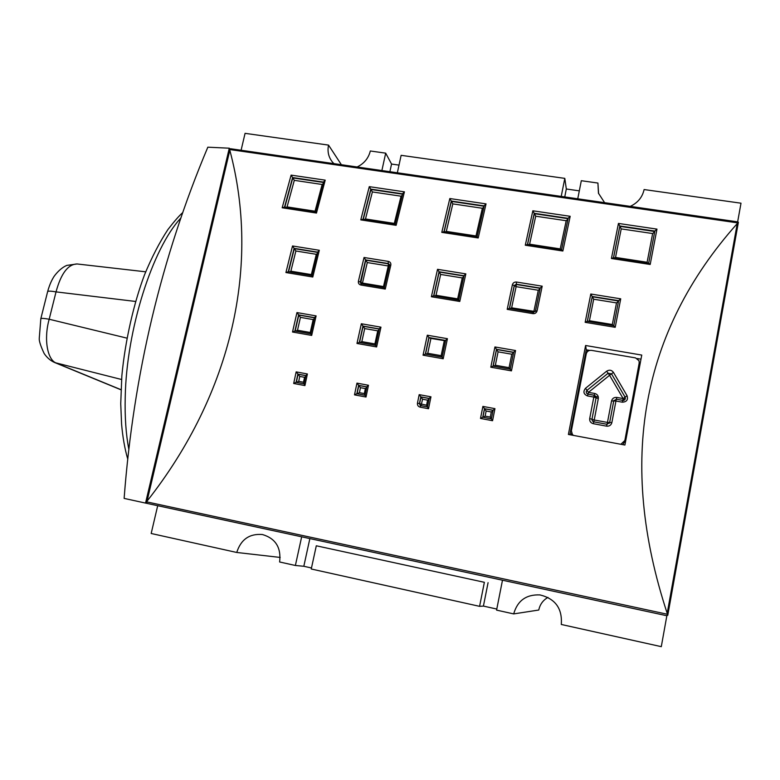 <?xml version="1.0" encoding="UTF-8"?>
<svg xmlns="http://www.w3.org/2000/svg" width="780" height="780" viewBox="0 0 780 780"><rect width="100%" height="100%" fill="white"/><g stroke="black" fill="none" stroke-linecap="round" stroke-linejoin="round"><path stroke-width="1.17" d="M47.599 291.769L47.658 291.525C48.34 290.921 51.139 291.047 56.033 291.886C61.006 273.556 68.006 264.244 77.064 263.962L145.694 271.81M120.997 389.688L56.287 363.061C47.288 359.931 43.631 338.851 49.179 319.235C44.275 318.357 41.486 318.162 40.833 318.659L40.784 318.864M124.127 498.401C133.487 374.459 161.392 257.39 207.831 147.186L229.281 148.2L145.538 503.081L124.127 498.401M229.281 148.2L229.778 148.766M145.538 503.081L147.235 503.412M157.697 505.693L151.174 533.491L236.74 552.464C240.903 539.458 249.464 533.471 262.421 534.524C275.564 538.424 281.297 547.579 279.62 561.98L295.386 565.481L301.665 536.816M333.918 163.634L332.69 162.357C328.594 157.404 327.21 151.651 328.536 145.099L245.066 133.341L241.098 150.248M666.871 615.644L661.294 646.659L561.288 624.468C562.458 608.546 555.35 598.699 539.965 594.916C526.227 594.341 517.471 600.668 513.688 613.909L496.577 610.116L502.486 580.222M280.186 557.437L236.74 552.464M547.95 597.402C543.036 600.21 539.975 604.422 538.765 610.028L513.688 613.909M328.536 145.099L341.377 164.716M737.646 221.861L741 203.2L644.105 189.55C642.389 197.243 637.777 202.849 630.25 206.378M604.607 202.673L598.455 193.216L597.919 183.047L598.601 193.635M381.878 170.557L385.69 153.153L370.325 150.989C368.491 158.272 364.094 163.605 357.123 166.988M597.919 183.047L581.315 180.707L577.746 198.803M639.161 363.558L624.614 441.811L639.2 362.944L639.015 360.731L635.554 357.903L591.445 350.356C588.744 350.152 587.008 351.322 586.258 353.847L571.379 430.804L572.627 435.26M624.614 440.729L620.851 444.278M624.614 441.811L622.733 444.629M573.544 435.425L572.383 434.479M572.442 435.22L571.73 433.505M589.69 350.395L587.574 350.035L587.213 351.858M571.535 433.027L571.165 434.986M587.944 394.134L586.511 393.178L586.199 391.619L586.979 390.341L588.461 392.36L609.58 375.287L606.655 371.192L585.487 388.313C582.904 391.677 583.576 394.222 587.515 395.938L593.814 397.069L589.7 418.567C589.466 421.229 590.665 422.945 593.288 423.696L606.587 426.153C609.336 426.387 611.091 425.217 611.851 422.633L615.937 401.037L622.313 402.188C626.672 401.953 628.261 399.799 627.062 395.723L613.441 372.372C611.559 369.954 609.297 369.564 606.655 371.192M585.487 388.313L586.979 390.341L608.117 373.24L611.5 373.834L609.58 375.287L623.132 398.56L627.062 395.723M311.474 567.976L303.82 566.28L295.386 565.481M496.792 609.053L483.415 606.089L479.583 606.343L484.37 582.299L316.3 545.785L311.259 569L479.583 606.343M303.82 566.28L309.865 538.59M316.3 545.785L484.37 582.299M488.075 582.679L483.415 606.089M385.69 153.153L391.55 164.053L399.009 165.116M397.342 172.79L401.135 155.327L564.808 178.376L561.22 196.423M579.316 190.856L566.319 188.994L564.808 178.376M391.55 164.053L389.883 171.707M566.319 188.994L564.749 196.93M640.984 359.18L637.211 358.537M229.817 150.248C260.413 264.79 232.391 392.779 147.049 501.14L229.817 150.248L229.583 148.834L231.202 148.902M737.012 221.851L738.387 222.232L737.246 223.587L667.192 613.333C617.428 461.819 640.78 331.9 737.246 223.587M738.387 222.232L667.768 615.303L667.378 614.26L146.63 501.852L147.049 501.14M667.192 613.333L667.378 614.26M667.768 615.303L666.217 615.605L147.605 503.519L146.114 502.622L146.63 501.852M229.583 148.834L229.3 150.15M146.114 502.622L146.396 501.54M585.605 345.501L641.755 355.075L624.907 445.039L568.396 434.46L585.605 345.501L586.267 349.81L569.849 434.733M587.574 350.035L586.267 349.81M445.536 231.826L446.296 231.397L452.819 203.882L449.826 198.539L441.782 232.362L443.995 231.709M614.747 257.868L615.517 257.41L621.212 228.891L618.452 223.431L611.423 258.502L613.48 257.79M654.82 231.241L648.687 263.094L654.849 231.065L619.846 225.986L613.499 257.673M528.83 244.647L529.6 244.198L535.724 216.197L532.847 210.795L525.291 245.222L527.426 244.549M364.728 219.394L365.488 218.966L372.382 191.939L369.281 186.654L360.779 219.882L363.061 219.258M286.309 207.334L287.069 206.905L294.304 180.346L291.106 175.12L282.175 207.772L284.524 207.168M452.819 203.882L482.372 208.27L475.995 235.96L476.473 236.593M482.372 208.27L483.892 206.993M294.304 180.346L322.14 184.48L315.032 211.204L315.442 211.809M322.14 184.48L323.066 183.768M372.382 191.939L401.056 196.199L394.3 223.392L394.748 224.016M401.056 196.199L402.285 195.205M535.724 216.197L566.192 220.72L560.225 248.908L560.732 249.561M566.192 220.72L568.006 219.141M621.212 228.891L652.645 233.551L647.108 262.265L647.654 262.928M652.645 233.551L654.732 231.679M282.175 207.772L316.475 213.057L325.211 180.151L323.593 182.14M316.475 213.057L315.656 211.955M441.782 232.362L478.208 237.968L486.037 203.882L484.204 205.666L477.058 236.798M478.208 237.968L477.087 236.681L443.781 231.562M360.779 219.882L396.123 225.322L404.42 191.841L402.704 193.528L395.168 224.094M396.123 225.322L395.138 224.191M611.423 258.502L650.188 264.469L656.975 229.115L654.849 231.065M650.188 264.469L648.677 263.143M525.291 245.222L562.858 251.014L570.19 216.304L568.21 218.176L561.551 249.678L568.21 218.176M562.858 251.014L561.542 249.707M458.659 300.037L433.514 295.805L431.389 296.741L459.771 301.46L458.659 300.037M588.13 321.487L589.426 320.736L593.687 299.218L590.792 294.011L585.166 322.325L587.213 321.331L613.801 325.748L587.213 321.331M618.618 300.768L613.762 325.738L618.637 300.661L592.234 296.488L587.301 321.35M384.306 287.693L361.491 283.842L360.886 285.022L385.271 289.068L384.277 287.625L389.483 265.385L384.277 287.625L361.491 283.842L360.35 282.048L365.586 259.886L364.036 257.488L358.4 281.278C358.137 283.247 358.966 284.495 360.886 285.022M289.575 271.898L290.872 271.196L295.883 250.994L292.519 245.973L285.919 272.542L288.298 271.742M389.298 265.99L388.284 265.96L383.497 286.562L362.456 283.072L367.292 262.558L365.586 259.886L388.226 263.543L389.435 264.508M362.154 283.949L362.456 283.072L358.4 281.278M367.292 262.558L388.284 265.96L388.372 263.825L365.742 260.169L360.643 283.374M295.883 250.994L316.31 254.309L311.356 274.599L311.942 275.506M316.31 254.309L317.304 253.529M510.344 308.568L511.641 307.827L516.106 286.66L538.298 290.248L540.072 288.756M509.399 308.412L514.225 285.568L516.106 286.66L516.272 284.222L540.208 288.083L535.46 310.996L537.069 310.889L542.188 286.182L540.218 288.083M593.687 299.218L616.512 302.913L612.31 324.529L613.197 325.65M616.512 302.913L618.53 301.197M285.919 272.542L312.79 277.017L319.312 250.282L317.714 252.154M312.79 277.017L311.971 275.671M585.166 322.325L615.206 327.317L620.724 298.828L618.637 300.661M615.206 327.317L613.801 325.748M385.271 289.068L390.819 265.093C391.082 263.143 390.244 261.914 388.313 261.398L364.036 257.488M383.497 286.562L384.209 287.615M434.723 296L436.02 295.279L440.671 274.443L437.531 269.324L431.389 296.741M459.771 301.46L465.835 273.877L464.012 275.584L458.669 299.988M433.66 295.825L439.052 271.752L463.973 275.769M535.246 311.542L511.641 307.827M533.286 312.439L509.281 308.383L507.195 309.348L532.935 313.638C535.07 313.784 536.445 312.868 537.069 310.889M509.516 308.422L514.283 285.841L516.331 284.485L540.16 288.337M542.188 286.182L516.496 282.038C514.39 281.902 513.025 282.808 512.392 284.749L507.195 309.348M440.671 274.443L462.257 277.933L457.645 298.867L458.416 299.939M462.257 277.933L463.769 276.676M445.526 340.821L430.93 338.413L429.01 337.74L427.303 335.205L423.052 355.183L425.276 354.11L442.104 357.113L445.633 340.314L442.104 357.113L443.196 358.761L447.418 338.695L445.633 340.314M295.766 331.159L297.502 330.242L300.446 317.363L296.956 312.575L292.51 332.017L294.898 331.032L298.594 314.876L314.467 317.635M493.028 366.142L490.796 367.204L511.446 370.87L510.217 369.164L493.028 366.142M493.642 366.22L495.349 365.245L498.089 351.839L494.939 346.954L490.796 367.204M300.446 317.363L313.17 319.585L310.245 332.494L310.869 333.508M313.17 319.585L314.213 318.757M292.51 332.017L311.678 335.419L316.105 315.9L314.535 317.645M311.678 335.419L310.859 333.86M421.044 405.697L422.565 399.214L419.182 394.641L417.456 403.123C417.232 405.21 418.129 406.555 420.127 407.15L428.542 408.73L427.459 406.926L429.205 398.327L430.96 396.815L419.182 394.641M296.634 382.444L298.711 381.342L299.764 376.418L296.156 371.885L293.68 383.477L296.039 382.337L304.102 383.848M299.764 376.418L304.561 377.305L303.508 382.239L304.151 383.321M304.561 377.305L305.614 376.486M293.68 383.477L304.921 385.583L307.398 373.971L305.867 375.58M304.921 385.583L304.073 383.838M498.089 351.839L511.797 354.227L509.067 367.673L510.11 369.145M511.797 354.227L513.523 352.833M513.601 352.453L496.558 349.489L493.155 366.142M511.446 370.87L515.56 350.532L513.659 352.19L510.217 369.164L492.97 366.103M483.113 417.3L485.131 416.14L486.145 411.021L482.888 406.419L480.499 418.45L482.761 417.241L484.468 408.671L493.058 410.27L491.371 418.85L482.761 417.241M480.499 418.45L492.56 420.712L494.949 408.652L493.067 410.27M492.56 420.712L491.361 418.86L482.742 417.232M360.106 342.566L361.832 341.62L364.718 328.575L361.335 323.758L356.977 343.453L359.239 342.41L375.677 345.345L379.275 328.721L380.952 327.161L361.335 323.758M359.327 342.43L362.944 326.069L379.236 328.906M356.977 343.453L376.623 346.944L375.638 345.335L379.275 328.721M357.357 393.793L359.414 392.671L360.448 387.68L356.957 383.136L354.5 394.865L356.869 393.705L358.615 385.349L366.785 386.87M354.5 394.865L366.015 397.02L368.462 385.261L366.815 386.734L365.079 395.245L356.869 393.705L365.03 395.275L366.815 386.734M366.015 397.02L365.03 395.275M425.353 354.12L428.883 337.545L445.594 340.45M422.565 399.214L427.596 400.15L429.068 398.99M427.596 400.15L426.572 405.21L427.508 406.692M426.572 405.21L419.425 403.64L420.8 396.874L429.185 398.434M486.145 411.021L491.293 411.976L490.279 417.095L491.38 418.762M491.293 411.976L492.979 410.67M360.448 387.68L365.372 388.596L364.328 393.588L365.118 394.885M365.372 388.596L366.629 387.601M364.718 328.575L377.754 330.847L374.897 343.931L375.677 345.16M377.754 330.847L379.031 329.833M426.046 354.247L427.762 353.291L430.93 338.413M444.298 340.733L441.148 355.66L442.094 357.074M593.99 396.211L598.328 396.991M128.758 448.958C125.931 434.021 124.742 416.803 125.219 397.322C126.389 329.677 152.597 248.108 180.96 217.903M126.886 338.12L49.179 319.235L56.033 291.886L135.554 301.45M120.997 389.805L54.892 362.622L121.573 379.499M639.2 362.944L639.093 364.562M622.703 400.364L616.356 399.204L615.937 401.037L613.753 400.949L609.658 422.536L607.025 424.291L593.746 421.824L607.006 424.281M622.313 402.188L622.713 400.345L616.356 399.204L613.743 400.959L609.667 422.497L607.025 424.261L606.587 426.153M593.288 423.696L593.746 421.824L592.322 420.937L591.962 419.289L596.066 397.81L593.814 397.069L594.262 395.245L587.974 394.115L587.515 395.938M613.441 372.372L611.5 373.834L625.17 397.283C624.907 399.886 624.088 400.901 622.713 400.345L623.132 398.56L616.785 397.43C614.055 397.205 612.31 398.375 611.549 400.93L607.464 422.428L594.224 420.001L598.318 398.551L596.066 397.81L595.793 396.289L594.282 395.275L587.974 394.115L586.511 393.178M611.851 422.633L609.667 422.497M589.7 418.567L594.224 420.001L593.794 421.834M625.082 399.321L625.17 397.283L625.346 398.619L622.713 400.345M598.318 398.551C598.543 395.909 597.353 394.222 594.74 393.481L588.461 392.36L588.032 394.124M607.064 424.271L607.464 422.428L609.648 422.565L609.394 423.228M594.321 395.255L594.74 393.481M611.549 400.93L613.724 401.017L609.648 422.565M616.785 397.43L616.395 399.214M229.739 149.536L737.714 222.885M444.015 231.601L451.279 201.035L484.146 205.9M484.068 206.242L451.366 201.396L444.19 231.621M654.761 231.514L619.827 226.346L613.558 257.683M527.456 244.432L534.261 213.32L568.172 218.332M568.103 218.683L534.3 213.681L527.563 244.452M363.09 219.141L370.763 189.121L402.626 193.83M402.548 194.171L370.9 189.482L363.314 219.18M284.554 207.061L292.607 177.547L323.515 182.12M323.427 182.452L292.793 177.918L284.827 207.1M475.995 235.96L446.296 231.397M315.032 211.204L287.069 206.905M394.3 223.392L365.488 218.966M560.225 248.908L529.6 244.198M647.108 262.265L615.517 257.41M325.211 180.151L291.106 175.12M486.037 203.882L449.826 198.539M404.42 191.841L369.281 186.654M656.975 229.115L618.452 223.431M570.19 216.304L532.847 210.795M618.569 301.002L592.244 296.751L587.359 321.36M288.308 271.684L294.099 248.342L317.645 252.145M317.587 252.388L294.304 248.635L288.571 271.732M311.356 274.599L290.872 271.196M612.31 324.529L589.426 320.736M319.312 250.282L292.519 245.973M620.724 298.828L590.792 294.011M388.313 261.398L388.226 263.543L389.512 265.18M361.394 283.871L360.682 283.423M390.819 265.093L389.473 265.229L389.337 264.381M463.915 276.023L439.159 272.025L433.826 295.854M465.835 273.877L437.531 269.324M538.298 290.248L533.666 312.409M516.496 282.038L516.272 284.222L514.225 285.568L512.392 284.749M535.45 311.084L540.238 287.947M532.935 313.638L533.383 312.448M457.645 298.867L436.02 295.279M441.148 355.66L427.762 353.291M314.438 317.801L298.808 315.081L295.152 331.052M493.038 366.113L496.48 349.303L513.63 352.287M310.245 332.494L297.502 330.242M294.801 330.993L310.801 333.83L294.898 331.032M316.105 315.9L296.956 312.575M429.166 398.512L420.947 396.991L419.572 403.748L420.176 405.424M429.205 398.327L427.459 406.926L420.274 405.483L419.425 403.64L417.456 403.123M296.088 382.337L297.853 374.098L305.809 375.57M305.789 375.648L298.067 374.224L296.322 382.385M303.508 382.239L298.711 381.342M307.398 373.971L296.156 371.885M509.067 367.673L495.349 365.245M515.56 350.532L494.939 346.954M493.048 410.348L484.565 408.779L482.888 417.261M494.949 408.652L482.888 406.419M379.197 329.062L363.11 326.264L359.531 342.459M376.623 346.944L380.952 327.161M366.766 386.948L358.8 385.476L357.074 393.744M368.462 385.261L356.957 383.136M447.418 338.695L427.303 335.205M423.052 355.183L443.196 358.761M428.542 408.73L430.96 396.815M427.459 406.897L420.732 405.639L420.127 407.15M490.279 417.095L485.131 416.14M364.328 393.588L359.414 392.671M374.897 343.931L361.832 341.62M429.01 337.74L425.51 354.149M127.666 458.806C124.742 448.675 122.713 437.102 121.582 424.096L120.734 403.689L121.846 375.833C125.18 340.343 134.033 302.601 144.485 274.901C151.7 257.41 159.53 242.268 167.973 229.466C174.466 221.091 179.41 215.446 182.803 212.54M54.892 362.622C50.671 360.838 47.102 357.815 44.177 353.555C40.618 345.969 38.98 340.88 39.263 338.286L40.833 318.659L47.658 291.525C49.276 285.724 51.197 281.063 53.401 277.534C53.05 277.7 58.978 268.671 66.787 265.405L77.064 263.962M616.356 399.204L613.753 400.949M595.793 396.289L594.262 395.245M593.746 421.824L592.322 420.937M613.957 400.364L613.724 401.017M230.636 148.746L737.529 221.842M146.123 502.203L229.388 149.282M323.612 181.75L315.607 211.838L284.252 207.012M477.067 236.681L484.204 205.666M402.704 193.528L395.128 224.075L362.817 219.102M648.784 263.104L613.343 257.654M561.6 249.688L527.251 244.403M311.912 275.603L288.122 271.654M311.912 275.613L317.714 251.852M464.012 275.584L458.65 299.978L433.514 295.805M535.46 310.996L533.344 312.39L509.281 308.383M310.791 333.86L314.525 317.411M304.044 383.828L296.039 382.337M304.034 383.897L305.848 375.404M510.217 369.164L513.659 352.19M491.361 418.86L493.077 410.192M375.638 345.316L359.239 342.41M442.084 357.094L425.276 354.11"/></g></svg>
